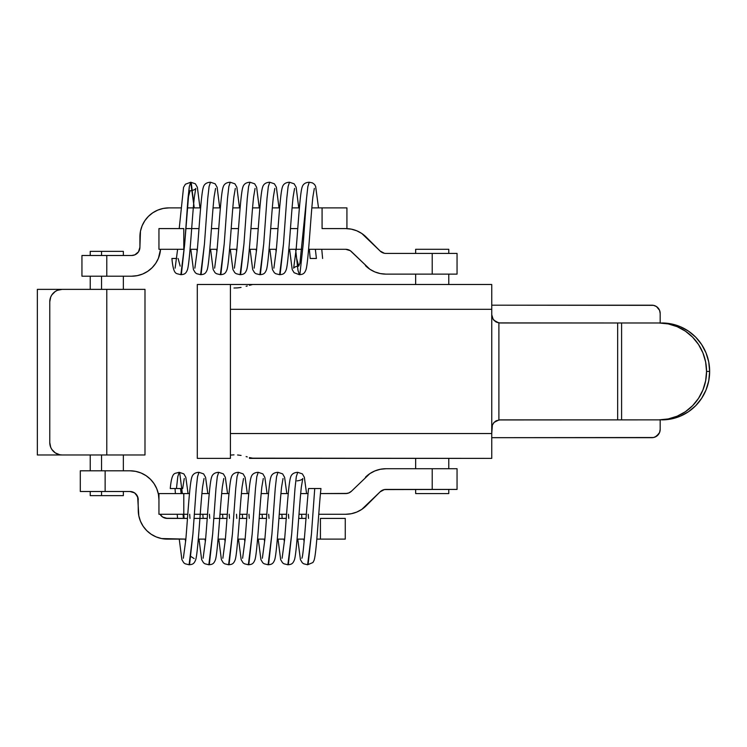 <?xml version="1.0" encoding="UTF-8"?>
<svg xmlns="http://www.w3.org/2000/svg" width="747" height="747" viewBox="0 0 747 747"><rect width="100%" height="100%" fill="white"/><g stroke="black" fill="none" stroke-linecap="round" stroke-linejoin="round"><path stroke-width="1.12" d="M233.979 288.006L237.583 287.884L233.979 288.006M241.048 287.427L237.583 287.884L241.048 287.427M246.118 286.269L247.257 285.952M252 284.691L249.843 285.223L252 284.691M252.019 458.172L491.75 458.378L491.75 433.531L230.421 433.531L230.421 458.378L197.301 458.378L230.421 458.378L230.421 309.323L491.75 309.323L491.75 458.378L253.681 458.378L249.853 457.64L252.019 458.172M247.257 456.912L246.127 456.594M241.066 455.437L237.574 454.979L241.066 455.437M234.007 454.848L230.421 455.091L234.007 454.848M496.353 322.125L500.032 322.984L658.966 322.984A48.443 47.584 90 0 1 706.55 371.427L709.65 371.427A48.443 47.584 -90 0 0 662.066 322.984L671.348 323.918L680.274 326.672L688.501 331.154L695.709 337.177L701.629 344.516L706.027 352.892L708.735 361.978L709.65 371.427L708.735 380.877L706.027 389.971L701.629 398.338L695.709 405.686L688.501 411.709L680.274 416.182L671.348 418.936L662.066 419.87A48.443 47.584 -90 0 0 709.65 371.427L706.55 371.427L705.635 380.877L702.927 389.971L698.529 398.338L692.609 405.686L685.401 411.709L677.174 416.182L668.248 418.936L658.966 419.87L621.597 419.87L621.597 322.984L658.966 322.984L668.248 323.918L677.174 326.672L685.401 331.154L692.609 337.177L698.529 344.516L702.927 352.892L705.635 361.978L706.55 371.427A48.443 47.584 90 0 1 658.966 419.87L498.893 419.954L498.893 322.909L496.129 322.013L493.814 320.183L492.282 317.634L491.75 314.711L491.75 284.486L253.681 284.486L491.75 284.486L491.75 309.323L230.421 309.323L230.421 284.486L230.421 433.531L491.75 433.531L492.376 424.996L494.131 422.344L498.893 419.954L498.893 322.909L617.666 322.984L617.666 419.87L617.666 322.984L621.597 322.984L621.597 419.87L500.032 419.87L496.353 420.738M498.716 419.973L494.131 422.344L492.301 425.192M495.915 420.963L493.888 422.597M500.032 322.984L496.129 322.013L493.123 319.268L495.924 321.892M493.888 320.267L498.716 322.881M492.31 425.146L491.75 428.152L492.282 425.23L493.814 422.681L496.129 420.85L500.032 419.87M493.814 320.183L492.282 317.634L491.75 314.711L493.123 319.268L491.75 314.711L491.75 428.152L492.282 425.23L493.814 422.681M197.301 284.486L230.421 284.486L197.301 284.486L197.301 458.378L197.301 284.486M651.898 437.677L491.75 437.677L653.513 437.518L656.501 436.276L659.554 432.56L660.18 429.394L660.18 419.87L660.18 429.394A8.282 8.282 0 0 1 651.898 437.677L653.513 437.518M660.18 322.984L660.18 313.469L659.554 310.294L656.501 306.578L653.513 305.346L491.75 305.187L651.898 305.187A8.282 8.282 0 0 1 660.18 313.469L660.18 322.984M655.072 437.042L658.789 433.998M660.021 311.854L659.554 310.294M658.789 308.866L656.501 306.578L653.513 305.346M249.479 284.486L230.421 284.486L249.479 284.486L249.479 285.326L249.479 284.486L254.82 284.486M249.479 457.537L249.479 458.378L249.479 457.537M254.82 458.378L249.479 458.378M385.956 253.429L457.052 253.429L432.214 253.429L432.214 274.13L457.052 274.13L432.214 274.13L432.214 253.429L385.956 253.429A8.282 8.282 0 0 1 380.102 251.011L361.781 233.475L356.777 230.795L351.342 229.152L345.684 228.591A28.984 28.984 0 0 1 366.179 237.079L380.102 251.011L384.341 253.27L381.362 252.038M348.849 249.918L345.684 249.293L350.287 250.684L369.858 269.247L351.538 251.72A8.282 8.282 0 0 0 345.684 249.293L308.614 249.293L345.684 249.293M190.083 249.293L197.376 249.293L190.083 249.293M209.832 249.293L217.125 249.293L209.832 249.293M229.59 249.293L236.883 249.293L229.59 249.293M249.349 249.293L256.641 249.293L249.349 249.293M269.097 249.293L276.39 249.293L269.097 249.293M288.856 249.293L301.788 249.293L288.856 249.293M369.858 269.247L374.873 271.927L380.307 273.579L385.956 274.13L432.214 274.13L385.956 274.13A28.984 28.984 0 0 1 365.47 265.643M322.078 228.591L346.925 228.591L346.925 207.89L322.078 207.89L322.078 228.591L346.925 228.591L346.925 207.89L311.863 207.89L322.078 207.89L322.078 228.591M297.736 228.591L290.424 228.591L297.736 228.591M277.977 228.591L270.666 228.591L277.977 228.591M258.229 228.591L250.908 228.591L258.229 228.591M238.47 228.591L231.159 228.591L238.47 228.591M218.712 228.591L211.401 228.591L218.712 228.591M198.954 228.591L185.732 228.591L198.954 228.591M183.799 228.591L183.799 249.293L158.952 249.293L158.952 228.591L158.952 249.293L183.799 249.293L183.799 228.591L158.952 228.591L183.799 228.591M160.054 252.878L158.401 258.313L160.54 249.293A28.984 28.984 0 0 1 131.631 276.203L106.784 276.203L106.784 255.502L131.631 255.502L81.946 255.502L106.784 255.502L106.784 276.203L81.946 276.203L131.631 276.203L137.28 275.643L142.724 274L137.28 275.643M131.631 255.502L134.796 254.867L131.631 255.502A8.282 8.282 0 0 0 139.913 247.22L139.913 236.874A28.984 28.984 0 0 1 168.887 207.89L180.905 207.89L168.887 207.89L163.238 208.441L157.804 210.094L163.238 208.441M138.512 251.823L139.913 247.22L138.512 251.823L134.796 254.867M140.464 231.215L142.117 225.781L144.797 220.767L142.117 225.781L140.464 231.215L139.913 247.22M187.245 207.89L200.654 207.89L187.245 207.89M213.082 207.89L220.412 207.89L213.082 207.89M232.84 207.89L240.17 207.89L232.84 207.89M252.598 207.89L259.919 207.89L252.598 207.89M272.347 207.89L279.677 207.89L272.347 207.89M292.105 207.89L299.435 207.89L292.105 207.89M142.724 274L147.729 271.32L152.127 267.715L155.731 263.327L158.401 258.313M157.804 210.094L152.79 212.774L148.401 216.378L144.797 220.767M316.401 258.471L315.365 249.293L316.401 258.471L310.192 258.471L316.401 258.471M306.522 198.45L299.939 263.159L298.697 266.109L296.643 258.471L295.607 249.293L296.643 258.471L298.697 266.109L299.939 263.159L306.522 198.45M276.063 251.3L275.858 249.293L276.063 251.3M256.314 251.3L256.1 249.293L256.314 251.3M236.556 251.3L236.341 249.293L236.556 251.3M216.798 251.3L216.593 249.293L216.798 251.3M197.049 251.3L196.834 249.293L197.049 251.3M188.739 190.718L190.046 190.812L187.992 198.45L190.046 190.812C193.342 190.364 195.266 189.561 195.798 188.412L194.369 196.844C192.119 216.761 189.869 261.936 187.488 269.62C185.919 273.747 184.537 274.373 180.858 274.691L184.696 243.905L187.992 198.45L189.318 186.573L190.737 182.231L194.22 207.89L191.279 183.006L190.737 182.231L189.318 186.573L184.696 243.905L181.409 273.916L180.858 274.691L176.908 273.691C175.741 273.057 173.229 272.963 171.903 258.471L176.694 258.471L171.903 258.471M180.167 266.109L178.113 258.471M197.143 249.293L197.236 250.413L197.143 249.293M190.802 249.293L193.426 269.564L195.303 272.711L196.722 273.719L200.616 274.691L201.158 273.916L204.454 243.905L207.741 198.45L209.076 186.573L210.495 182.231L209.076 186.573L207.741 198.45L204.454 243.905L200.616 274.691C204.295 274.373 205.668 273.747 207.246 269.62C209.627 261.936 211.868 216.761 214.118 196.844L215.556 188.412M210.561 249.293L213.184 269.564L215.052 272.711L216.471 273.719L220.365 274.691L220.916 273.916L224.212 243.905L227.499 198.45L228.834 186.573L230.244 182.231L228.834 186.573L227.499 198.45L224.212 243.905L220.365 274.691C224.053 274.373 225.426 273.747 226.995 269.62C229.385 261.936 231.626 216.761 233.876 196.844L235.314 188.412M230.309 249.293L232.943 269.564L234.81 272.711L236.229 273.719L240.123 274.691L240.674 273.916L243.961 243.905L247.257 198.45L248.583 186.573L250.002 182.231L248.583 186.573L247.257 198.45L243.961 243.905L240.123 274.691C243.802 274.373 245.184 273.747 246.753 269.62C249.134 261.936 251.384 216.761 253.635 196.844L255.063 188.412M250.068 249.293L252.691 269.564L254.568 272.711L255.988 273.719L259.881 274.691L260.423 273.916L263.719 243.905L267.006 198.45L268.341 186.573L269.76 182.231L268.341 186.573L267.006 198.45L263.719 243.905L259.881 274.691C263.56 274.373 264.933 273.747 266.511 269.62C268.892 261.936 271.133 216.761 273.383 196.844L274.821 188.412M269.826 249.293L272.45 269.564L274.317 272.711L275.736 273.719L279.63 274.691L280.181 273.916L283.477 243.905L286.764 198.45L288.099 186.573L289.509 182.231L288.099 186.573L286.764 198.45L283.477 243.905L279.63 274.691C283.318 274.373 284.691 273.747 286.26 269.62C288.65 261.936 290.891 216.761 293.141 196.844L294.57 188.412M296.643 258.471L297.978 270.349L299.388 274.691L299.939 273.916L303.226 243.905L306.522 198.45L307.848 186.573L309.267 182.231L307.848 186.573L306.522 198.45L303.226 243.905L299.939 273.916L299.388 274.691L297.978 270.349L296.643 258.471M415.668 493.571L448.779 493.571L415.668 493.571L415.649 489.425M415.668 249.293L415.668 253.429L415.649 249.293L448.779 249.293L415.668 249.293L415.649 253.429M415.668 274.13L415.649 284.486M415.668 458.378L415.649 468.724M457.052 489.425L385.956 489.425A8.282 8.282 0 0 0 380.102 491.853L366.179 505.784A28.984 28.984 0 0 1 345.684 514.272L318.736 514.272L345.684 514.272L351.342 513.712L356.777 512.059L361.781 509.389L380.102 491.853L384.341 489.584L457.052 489.425L457.052 468.724L432.214 468.724L432.214 489.425L432.214 468.724L385.956 468.724L380.307 469.284L374.873 470.937L369.858 473.607L351.538 491.143L348.849 492.936L345.684 493.571L320.472 493.571L347.299 493.412M308.053 493.571L300.724 493.571L308.053 493.571M288.295 493.571L280.965 493.571L288.295 493.571M268.537 493.571L261.207 493.571L268.537 493.571M248.779 493.571L241.458 493.571L248.779 493.571M229.03 493.571L221.7 493.571L229.03 493.571M209.272 493.571L201.942 493.571L209.272 493.571M189.514 493.571L183.799 493.571L183.799 514.272L187.768 514.272L183.799 514.272L183.799 493.571L158.952 493.571L158.952 514.272L183.799 514.272L184.079 518.409L183.79 514.272L158.952 514.272L158.952 493.571L189.514 493.571M194.267 514.272L207.517 514.272L194.267 514.272M219.954 514.272L227.275 514.272L219.954 514.272M239.712 514.272L247.033 514.272L239.712 514.272M259.461 514.272L266.782 514.272L259.461 514.272M279.219 514.272L286.54 514.272L279.219 514.272M298.977 514.272L306.289 514.272L298.977 514.272M345.684 493.571A8.282 8.282 0 0 0 351.538 491.143L369.858 473.607M374.873 470.937L380.307 469.284M384.341 489.584L381.362 490.826M356.777 512.059L351.342 513.712M365.47 477.212A28.984 28.984 0 0 1 385.956 468.724L457.052 468.724M80.293 470.797L105.131 470.797L105.131 491.498L129.969 491.498L105.131 491.498L105.131 470.797L129.969 470.797A28.984 28.984 0 0 1 158.952 499.78L158.401 494.122L156.749 488.687L154.069 483.673L150.464 479.285L146.076 475.68L141.062 473L135.627 471.357L129.969 470.797L80.293 470.797L80.293 491.498L105.131 491.498L80.293 491.498M131.584 491.657L129.969 491.498L134.572 492.889L137.625 496.606L138.811 515.785L140.464 521.219L143.135 526.233L146.739 530.622L151.137 534.226L156.142 536.906L161.585 538.559L185.863 539.11L167.235 539.11A28.984 28.984 0 0 1 138.251 510.126L138.092 498.165L135.833 493.926M198.319 539.11L205.621 539.11L198.319 539.11M218.077 539.11L225.37 539.11L218.077 539.11M237.835 539.11L245.128 539.11L237.835 539.11M257.584 539.11L264.886 539.11L257.584 539.11M277.342 539.11L284.635 539.11L277.342 539.11M297.101 539.11L304.384 539.11L297.101 539.11M316.859 539.11L320.426 539.11L316.859 539.11M320.426 518.409L345.263 518.409L320.426 518.409L320.426 539.11L320.426 518.409M305.981 518.409L298.66 518.409L305.981 518.409M286.222 518.409L278.911 518.409L286.222 518.409M266.464 518.409L259.153 518.409L266.464 518.409M246.706 518.409L239.395 518.409L246.706 518.409M226.957 518.409L213.726 518.409L226.957 518.409M207.199 518.409L193.977 518.409L207.199 518.409M165.619 518.25L187.441 518.409L167.235 518.409L162.631 517.017L160.063 514.272L161.38 515.981M129.969 491.498A8.282 8.282 0 0 1 138.251 499.78M345.263 539.11L320.426 539.11L345.263 539.11L345.263 518.409L345.263 539.11M167.235 518.409A8.282 8.282 0 0 1 160.063 514.272M129.969 470.797L135.627 471.357L141.062 473M150.464 479.285L154.069 483.673M156.749 488.687L158.401 494.122M167.235 539.11L161.585 538.559L156.142 536.906M140.464 521.219L138.811 515.785M304.113 542.051L303.805 539.11L304.113 542.051M301.928 518.409L301.601 514.272L301.928 518.409M284.29 541.379L284.047 539.11L284.29 541.379M282.17 518.409L281.852 514.272L282.17 518.409M264.531 541.379L264.298 539.11L264.531 541.379M262.421 518.409L262.094 514.272L262.421 518.409M244.773 541.379L244.54 539.11L244.773 541.379M242.663 518.409L242.336 514.272L242.663 518.409M225.024 541.379L224.782 539.11L225.024 541.379M222.905 518.409L222.587 514.272L222.905 518.409M205.266 541.379L205.033 539.11L205.266 541.379M203.156 518.409L202.829 514.272L203.156 518.409M185.508 541.379L185.275 539.11L185.508 541.379M183.398 518.409L183.071 514.272L183.398 518.409M181.148 493.571L180.503 488.529L181.148 493.571M182.67 488.529L176.46 488.529L177.786 476.651L179.205 472.309L179.747 473.084L182.352 493.571L179.747 473.084L179.205 472.309L177.786 476.651L176.46 488.529L182.67 488.529L184.266 478.491M185.592 539.11L185.695 540.492L185.592 539.11M179.243 539.11L181.894 559.643L183.771 562.79L185.191 563.798L189.084 564.769L189.626 563.994L192.922 533.984L196.209 488.529L197.544 476.651L198.954 472.309L197.544 476.651L196.209 488.529L192.922 533.984L189.084 564.769C192.763 564.452 194.136 563.826 195.714 559.699C198.095 552.014 200.336 506.839 202.586 486.923L204.024 478.491M199.001 539.11L201.653 559.643L203.52 562.79L204.939 563.798L208.833 564.769L209.384 563.994L212.671 533.984L215.967 488.529L217.302 476.651L218.712 472.309L217.302 476.651L215.967 488.529L212.671 533.984L208.833 564.769C212.512 564.452 213.894 563.826 215.463 559.699C217.844 552.014 220.094 506.839 222.345 486.923L223.783 478.491M218.759 539.11L221.401 559.643L223.278 562.79L224.698 563.798L228.591 564.769L229.133 563.994L232.429 533.984L235.725 488.529L237.051 476.651L238.47 472.309L237.051 476.651L235.725 488.529L232.429 533.984L228.591 564.769C232.27 564.452 233.643 563.826 235.221 559.699C237.602 552.014 239.843 506.839 242.093 486.923L243.531 478.491M238.508 539.11L241.16 559.643L243.036 562.79L244.456 563.798L248.349 564.769L248.891 563.994L252.187 533.984L255.474 488.529L256.809 476.651L258.219 472.309L256.809 476.651L255.474 488.529L252.187 533.984L248.349 564.769C252.028 564.452 253.401 563.826 254.979 559.699C257.36 552.014 259.601 506.839 261.852 486.923L263.289 478.491M258.266 539.11L260.918 559.643L262.785 562.79L264.205 563.798L268.098 564.769L268.649 563.994L271.936 533.984L275.232 488.529L276.567 476.651L277.977 472.309L276.567 476.651L275.232 488.529L271.936 533.984L268.098 564.769C271.787 564.452 273.159 563.826 274.728 559.699C277.109 552.014 279.359 506.839 281.61 486.923L283.038 478.5M278.024 539.11L280.667 559.643L282.543 562.79L283.963 563.798L287.856 564.769L288.398 563.994L291.694 533.984L294.99 488.529L296.316 476.651L297.736 472.309L296.316 476.651L294.99 488.529L291.694 533.984L287.856 564.769C291.535 564.452 292.908 563.826 294.486 559.699C296.867 552.014 299.108 506.839 301.358 486.923L302.796 478.491C302.255 479.639 300.341 480.442 297.045 480.891M297.773 539.11L300.425 559.643L302.302 562.79L303.721 563.798L307.615 564.769L308.156 563.994L311.452 533.984L314.739 488.529L320.949 488.529L314.739 488.529L311.452 533.984L307.615 564.769L312.928 562.528L313.983 560.567C316.495 554.414 318.633 510.117 320.949 488.529M308.53 488.529L314.739 488.529L308.53 488.529C306.382 509.771 303.599 556.067 301.863 558.252L301.891 558.205M170.251 488.529L176.46 488.529L170.251 488.529C171.577 474.037 174.088 473.943 175.246 473.309L179.205 472.309L183.855 473.887L185.835 477.38L188.048 493.571M123.311 495.634L90.266 495.634L101.536 495.634L101.536 491.498L101.536 495.634L123.348 495.634L123.348 491.498M101.536 470.797L101.536 454.979L101.536 470.797M101.536 289.369L101.536 276.203L101.536 289.369M101.536 255.502L101.536 251.365L90.228 251.365L101.536 251.365L101.536 255.502M123.348 255.502L123.348 251.365L101.536 251.365L123.311 251.365M37.35 454.979L37.35 289.369L90.228 289.369L37.35 289.369L37.35 454.979L58.051 454.979L37.35 454.979M144.797 454.979L106.784 454.979L144.993 454.979L144.993 289.369L62.188 289.369A12.419 12.419 0 0 0 49.769 301.788L49.769 442.56L49.769 301.788L50.712 297.035L51.86 294.888L55.287 291.461L57.435 290.312L62.188 289.369L144.871 289.369M90.228 454.979L58.051 454.979L58.051 454.269L58.051 454.979L90.228 454.979L90.228 470.797M58.051 290.079L58.051 289.369L58.051 290.079M59.769 454.746L55.287 452.887L51.86 449.461L50.712 447.313L49.769 442.56A12.419 12.419 0 0 0 62.188 454.979L59.769 454.746L55.287 452.887M106.784 289.369L106.784 454.979L62.188 454.979L106.784 454.979L106.784 289.369M51.86 449.461L50.712 447.313M50.712 297.035L51.86 294.888M57.435 290.312L59.769 289.612M457.052 253.429L457.052 274.13M81.946 276.203L81.946 255.502M314.328 188.412L312.9 196.844C310.649 216.761 308.399 261.936 306.018 269.62C304.449 273.747 303.067 274.373 299.388 274.691L294.075 272.711L292.208 269.564L289.575 249.293M298.753 207.89L296.139 187.301L294.169 183.809L289.509 182.231C285.559 182.445 283.16 184.145 282.329 187.357C280.125 194.089 278.276 227.499 276.306 250.17L273.888 268.173M278.995 207.89L276.39 187.301L274.41 183.809L269.76 182.231C265.801 182.445 263.402 184.145 262.57 187.357C260.376 194.089 258.518 227.499 256.557 250.17L254.129 268.173M259.246 207.89L256.632 187.301L254.662 183.809L250.002 182.231C246.043 182.445 243.653 184.145 242.812 187.357C240.618 194.089 238.769 227.499 236.799 250.17L234.381 268.173M239.488 207.89L236.874 187.301L234.903 183.809L230.244 182.231C226.294 182.445 223.895 184.145 223.064 187.357C220.86 194.089 219.011 227.499 217.041 250.17L214.622 268.173M219.73 207.89L217.125 187.301L215.145 183.809L210.495 182.231C206.536 182.445 204.136 184.145 203.305 187.357C201.111 194.089 199.253 227.499 197.292 250.17L194.864 268.173M199.981 207.89L197.367 187.301L195.397 183.809L190.737 182.231L185.424 184.21L183.547 187.357L179.205 228.591M298.697 266.109C296.064 266.362 294.374 267.053 293.646 268.173L296.064 250.17C298.034 227.499 299.883 194.089 302.077 187.357C302.918 184.145 305.308 182.445 309.267 182.231L312.489 182.912L314.58 184.472L315.645 186.433L318.511 207.89M321.761 249.293L322.611 258.471M175.115 268.173L177.618 249.293M309.342 249.293L310.192 258.471M448.779 493.571L448.779 489.425M448.779 468.724L448.779 458.378M448.779 284.486L448.779 274.13M448.779 253.429L448.779 249.293M308.52 518.409L308.222 514.272M306.578 493.571L304.365 477.38L302.386 473.887L297.736 472.309C293.776 472.524 291.386 474.224 290.546 477.436C288.351 484.168 286.503 517.578 284.532 540.249L282.114 558.252M288.762 518.409L288.463 514.272M286.82 493.571L284.607 477.38L282.637 473.887L277.977 472.309C274.018 472.524 271.628 474.224 270.797 477.436C268.593 484.168 266.744 517.578 264.774 540.249L262.356 558.252M269.013 518.409L268.705 514.272M267.071 493.571L264.849 477.38L262.879 473.887L258.219 472.309C254.269 472.524 251.87 474.224 251.039 477.436C248.835 484.168 246.986 517.578 245.025 540.249L242.598 558.252M249.255 518.409L248.956 514.272M247.313 493.571L245.1 477.38L243.12 473.887L238.47 472.309C234.511 472.524 232.121 474.224 231.281 477.436C229.086 484.168 227.237 517.578 225.267 540.249L222.849 558.252M229.497 518.409L229.198 514.272M227.555 493.571L225.342 477.38L223.372 473.887L218.712 472.309C214.753 472.524 212.363 474.224 211.532 477.436C209.328 484.168 207.479 517.578 205.509 540.249L203.091 558.252M209.748 518.409L209.44 514.272M207.806 493.571L205.584 477.38L203.614 473.887L198.954 472.309C195.004 472.524 192.605 474.224 191.774 477.436C189.57 484.168 187.721 517.578 185.76 540.249L183.332 558.252M190.943 556.524L194.145 558.588M189.99 518.409L189.691 514.272M175.041 488.529L175.396 493.571M177.235 514.272L177.543 518.409M236.5 514.272L236.808 518.409M90.228 495.634L90.228 491.498M90.228 289.369L90.228 276.203M90.228 255.502L90.228 251.365M123.348 470.797L123.348 454.979M123.348 289.369L123.348 276.203"/></g></svg>
